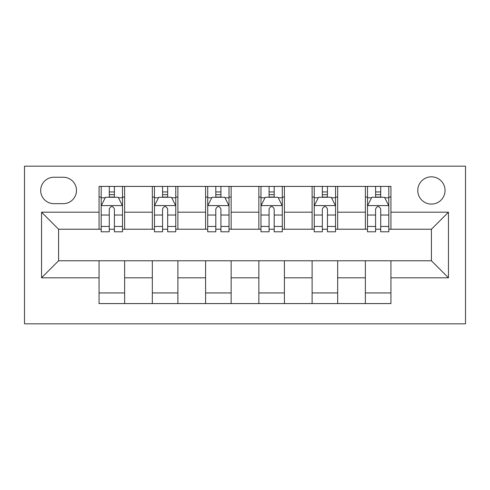 <?xml version="1.0" encoding="UTF-8"?>
<svg xmlns="http://www.w3.org/2000/svg" width="490" height="490" viewBox="0 0 490 490"><rect width="100%" height="100%" fill="white"/><g stroke="black" fill="none" stroke-linecap="round" stroke-linejoin="round"><path stroke-width="0.73" d="M431.414 176.829A13.634 13.634 0 0 0 417.78 190.463A13.634 13.634 0 0 0 431.414 204.097A13.634 13.634 0 0 0 445.049 190.463A13.634 13.634 0 0 0 431.414 176.829M24.5 323.829L465.5 323.829L465.5 166.171L24.5 166.171L24.5 323.829M53.9 203.668L63.271 203.668A13.212 13.212 0 0 0 76.483 190.463A13.212 13.212 0 0 0 63.271 177.251L53.9 177.251A13.212 13.212 0 0 0 40.688 190.463A13.212 13.212 0 0 0 53.9 203.668M99.066 277.812L41.546 277.812L41.546 212.188L99.066 212.188L99.066 229.234L58.586 229.234L58.586 260.766L99.066 260.766L99.066 303.586L390.934 303.586L390.934 260.766L431.414 260.766L431.414 229.234L390.934 229.234L390.934 212.188L448.454 212.188L448.454 277.812L390.934 277.812M390.934 212.188L390.934 186.414L99.066 186.414L99.066 212.188M365.369 186.414L365.369 229.234L367.5 229.234M375.597 229.234L380.712 229.234M388.803 229.234L390.934 229.234M365.369 229.234L335.546 229.234M312.112 186.414L312.112 229.234L314.237 229.234M322.334 229.234L327.449 229.234M312.112 229.234L282.283 229.234M258.849 186.414L258.849 229.234L260.98 229.234M269.071 229.234L274.186 229.234M258.849 229.234L229.02 229.234M205.586 186.414L205.586 229.234L207.717 229.234M215.814 229.234L220.929 229.234M205.586 229.234L175.763 229.234M152.329 186.414L152.329 229.234L154.454 229.234M162.551 229.234L167.666 229.234M152.329 229.234L122.5 229.234M99.066 229.234L101.197 229.234M109.288 229.234L114.403 229.234M99.066 260.766L124.632 260.766L124.632 303.586M390.934 260.766L124.632 260.766M124.632 186.414L124.632 229.234M99.066 197.066L101.197 197.066M109.288 197.066L114.403 197.066M122.5 197.066L124.632 197.066M99.066 292.934L124.632 292.934M152.329 260.766L152.329 303.586M177.888 186.414L177.888 229.234M152.329 197.066L154.454 197.066M162.551 197.066L167.666 197.066M175.763 197.066L177.888 197.066M177.888 260.766L177.888 303.586M152.329 292.934L177.888 292.934M205.586 260.766L205.586 303.586M231.151 260.766L231.151 303.586M205.586 292.934L231.151 292.934M231.151 186.414L231.151 229.234M205.586 197.066L207.717 197.066M215.814 197.066L220.929 197.066M229.02 197.066L231.151 197.066M258.849 260.766L258.849 303.586M284.414 260.766L284.414 303.586M258.849 292.934L284.414 292.934M284.414 186.414L284.414 229.234M258.849 197.066L260.98 197.066M269.071 197.066L274.186 197.066M282.283 197.066L284.414 197.066M312.112 260.766L312.112 303.586M337.671 260.766L337.671 303.586M312.112 292.934L337.671 292.934M337.671 186.414L337.671 229.234M312.112 197.066L314.237 197.066M322.334 197.066L327.449 197.066M335.546 197.066L337.671 197.066M365.369 260.766L365.369 303.586M365.369 292.934L390.934 292.934M365.369 197.066L367.5 197.066M375.597 197.066L380.712 197.066M388.803 197.066L390.934 197.066M58.586 229.234L41.546 212.188M58.586 260.766L41.546 277.812M448.454 212.188L431.414 229.234M448.454 277.812L431.414 260.766M114.403 191.951L109.288 191.951M122.5 226.447L114.403 226.447L114.403 231.788L122.5 231.788L122.5 205.8L118.237 197.28L105.454 197.28L101.197 205.8L101.197 231.788L109.288 231.788L109.288 226.447L101.197 226.447M101.197 205.8L101.197 186.414M122.5 205.8L122.5 186.414M109.288 197.28L109.288 186.414M114.403 186.414L114.403 197.28M114.403 226.447L114.403 208.997C112.7 205.714 110.997 205.714 109.288 208.997L109.288 226.447M167.666 191.951L162.551 191.951M175.763 226.447L167.666 226.447L167.666 231.788L175.763 231.788L175.763 205.8L171.5 197.28L158.717 197.28L154.454 205.8L154.454 231.788L162.551 231.788L162.551 226.447L154.454 226.447M154.454 205.8L154.454 186.414M175.763 205.8L175.763 186.414M162.551 197.28L162.551 186.414M167.666 186.414L167.666 197.28M167.666 226.447L167.666 208.997C165.963 205.714 164.26 205.714 162.551 208.997L162.551 226.447M220.929 191.951L215.814 191.951M229.02 226.447L220.929 226.447L220.929 231.788L229.02 231.788L229.02 205.8L224.763 197.28L211.98 197.28L207.717 205.8L207.717 231.788L215.814 231.788L215.814 226.447L207.717 226.447M207.717 205.8L207.717 186.414M229.02 205.8L229.02 186.414M215.814 197.28L215.814 186.414M220.929 186.414L220.929 197.28M220.929 226.447L220.929 208.997C219.226 205.714 217.517 205.714 215.814 208.997L215.814 226.447M274.186 191.951L269.071 191.951M282.283 226.447L274.186 226.447L274.186 231.788L282.283 231.788L282.283 205.8L278.02 197.28L265.237 197.28L260.98 205.8L260.98 231.788L269.071 231.788L269.071 226.447L260.98 226.447M260.98 205.8L260.98 186.414M282.283 205.8L282.283 186.414M269.071 197.28L269.071 186.414M274.186 186.414L274.186 197.28M274.186 226.447L274.186 208.997C272.483 205.714 270.78 205.714 269.071 208.997L269.071 226.447M327.449 191.951L322.334 191.951M335.546 226.447L327.449 226.447L327.449 231.788L335.546 231.788L335.546 205.8L331.283 197.28L318.5 197.28L314.237 205.8L314.237 231.788L322.334 231.788L322.334 226.447L314.237 226.447M314.237 205.8L314.237 186.414M335.546 205.8L335.546 186.414M322.334 197.28L322.334 186.414M327.449 186.414L327.449 197.28M327.449 226.447L327.449 208.997C325.746 205.714 324.043 205.714 322.334 208.997L322.334 226.447M380.712 191.951L375.597 191.951M388.803 226.447L380.712 226.447L380.712 231.788L388.803 231.788L388.803 205.8L384.546 197.28L371.763 197.28L367.5 205.8L367.5 231.788L375.597 231.788L375.597 226.447L367.5 226.447M367.5 205.8L367.5 186.414M388.803 205.8L388.803 186.414M375.597 197.28L375.597 186.414M380.712 186.414L380.712 197.28M380.712 226.447L380.712 208.997C379.009 205.714 377.3 205.714 375.597 208.997L375.597 226.447M152.329 277.812L124.632 277.812M152.329 212.188L124.632 212.188M205.586 212.188L177.888 212.188M205.586 277.812L177.888 277.812M258.849 212.188L231.151 212.188M258.849 277.812L231.151 277.812M312.112 212.188L284.414 212.188M312.112 277.812L284.414 277.812M365.369 212.188L337.671 212.188M365.369 277.812L337.671 277.812M122.396 205.586L101.301 205.586M101.197 197.789L105.203 197.789M118.494 197.789L122.5 197.789M109.288 215.03L101.197 215.03M122.5 215.03L114.403 215.03M114.403 194.665L109.288 194.665M175.653 205.586L154.564 205.586M154.454 197.789L158.46 197.789M171.757 197.789L175.763 197.789M162.551 215.03L154.454 215.03M175.763 215.03L167.666 215.03M167.666 194.665L162.551 194.665M228.916 205.586L207.821 205.586M207.717 197.789L211.723 197.789M225.014 197.789L229.02 197.789M215.814 215.03L207.717 215.03M229.02 215.03L220.929 215.03M220.929 194.665L215.814 194.665M282.179 205.586L261.084 205.586M260.98 197.789L264.986 197.789M278.277 197.789L282.283 197.789M269.071 215.03L260.98 215.03M282.283 215.03L274.186 215.03M274.186 194.665L269.071 194.665M335.436 205.586L314.347 205.586M314.237 197.789L318.243 197.789M331.54 197.789L335.546 197.789M322.334 215.03L314.237 215.03M335.546 215.03L327.449 215.03M327.449 194.665L322.334 194.665M388.699 205.586L367.604 205.586M367.5 197.789L371.506 197.789M384.797 197.789L388.803 197.789M375.597 215.03L367.5 215.03M388.803 215.03L380.712 215.03M380.712 194.665L375.597 194.665"/></g></svg>
